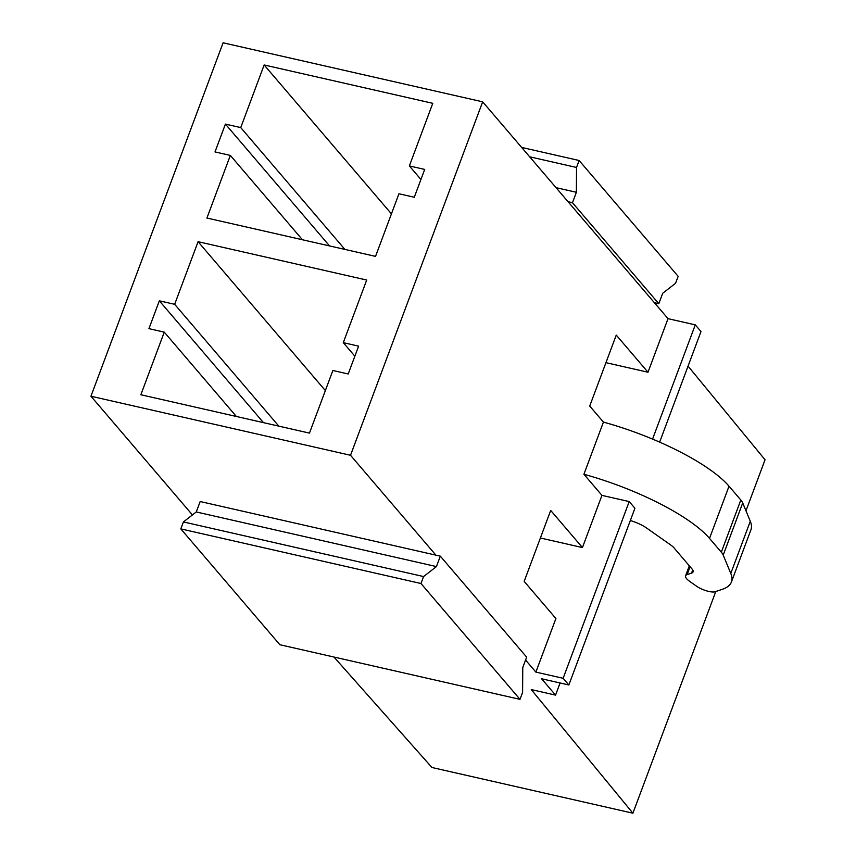<?xml version="1.0" encoding="UTF-8"?>
<svg xmlns="http://www.w3.org/2000/svg" width="856" height="856" viewBox="0 0 856 856"><rect width="100%" height="100%" fill="white"/><g stroke="black" fill="none" stroke-linecap="round" stroke-linejoin="round"><path stroke-width="1.28" d="M659.644 442.124L700.989 331.54L695.275 324.863L668.022 318.657L482.666 101.832L223.095 42.8L90.95 396.232L192.44 514.948M196.27 511.963L436.432 566.586L423.581 576.559L183.419 521.935L196.27 511.963L200.176 501.53L435.897 555.148L350.521 455.274L90.95 396.232M333.979 657.044L431.927 767.49L632.905 813.2L531.255 689.583L555.555 695.115L541.591 678.776L568.844 684.971L563.13 678.294L535.877 672.099L525.573 660.04M391.438 213.872L264.151 64.97L432.772 103.319L409.361 165.936L424.683 169.424L414.283 197.255L398.95 193.766L375.538 256.383L206.927 218.034L230.339 155.418L215.006 151.929L225.417 124.099L240.739 127.587L264.151 64.97M344.882 249.406L240.739 127.587M420.927 179.471L409.361 165.936M605.952 362.666L647.992 372.232L616.256 335.103L589.72 406.065L603.427 422.104L583.92 474.278L601.95 495.378L629.203 501.573L563.13 678.294M329.549 245.918L225.417 124.099M302.435 239.755L230.339 155.418M688.053 366.133L765.05 459.768L745.972 510.786M715.798 591.485L632.905 813.2M560.092 682.981L555.555 695.115M629.203 501.573L634.917 508.261L568.844 684.971M695.275 324.863L652.561 439.096M535.877 672.099L555.908 618.524L524.172 581.395L550.697 510.433L582.444 547.562L601.95 495.378M647.992 372.232L668.022 318.657M482.666 101.832L350.521 455.274M582.444 547.562L540.393 537.996M159.344 300.82L174.667 304.308L198.078 241.692L366.7 280.04L343.288 342.657L358.611 346.145L348.21 373.976L332.877 370.488L309.465 433.104L140.855 394.755L164.266 332.139L148.933 328.651L159.344 300.82L263.477 422.639M236.363 416.476L164.266 332.139M354.855 356.192L343.288 342.657M278.81 426.127L174.667 304.308M325.366 390.582L198.078 241.692M583.92 474.278A115.828 31.661 20.5 0 1 709.517 538.381L729.023 486.208A115.828 31.661 20.5 0 0 603.427 422.104M729.023 486.208L740.825 500.011L721.319 552.195L709.517 538.381M721.319 552.195A38.638 10.561 20.5 0 1 723.213 555.116L742.719 502.932A38.638 10.561 20.5 0 0 740.825 500.011M742.719 502.932L750.295 521.272L730.789 573.456L723.213 555.116M730.789 573.456A115.828 31.661 20.5 0 1 731.409 582.016A115.828 31.661 20.5 0 1 722.1 589.388L714.953 591.774A11.706 3.199 20.5 0 1 708.822 591.442A11.588 3.167 20.5 0 1 696.709 586.317L689.829 581.481A19.303 5.275 20.5 0 1 685.581 575.821A19.303 5.275 20.5 0 1 687.133 574.59L690.086 566.693M750.295 521.272A115.828 31.661 20.5 0 1 750.915 529.843L731.409 582.016M630.326 520.523A19.303 5.275 20.5 0 1 646.569 528.002L670.708 545.005A19.346 5.286 20.5 0 1 673.907 547.776L692.023 568.973A19.506 5.329 20.5 0 1 693.082 571.883A19.506 5.329 20.5 0 1 691.552 573.113L687.133 574.59M576.377 192.279L572.471 202.712L658.799 303.698L662.705 293.266L675.555 283.293L678.155 276.338L579.127 160.5L576.527 167.466L576.377 192.279L556.025 187.657M568.042 201.706L572.471 202.712M529.65 156.798L576.527 167.466M521.646 147.425L579.127 160.5M654.369 302.692L658.799 303.698M435.897 555.148L440.326 556.154L436.432 566.586M183.419 521.935L180.819 528.89L420.97 583.514L423.581 576.559M420.97 583.514L519.999 699.352L279.848 644.728L180.819 528.89M519.999 699.352L522.599 692.397L522.759 667.573L526.654 657.14L440.326 556.154M692.739 569.946L691.552 573.113M685.581 575.821L689.326 565.805"/></g></svg>
